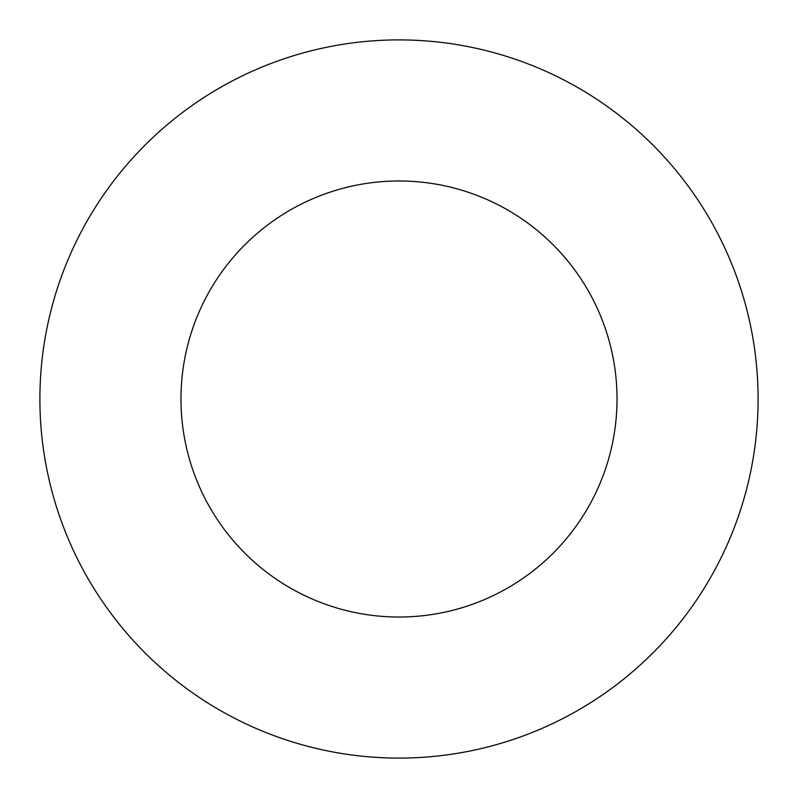 <?xml version="1.0" encoding="UTF-8"?>
<svg xmlns="http://www.w3.org/2000/svg" width="798" height="798" viewBox="0 0 798 798"><rect width="100%" height="100%" fill="white"/><g stroke="black" fill="none" stroke-linecap="round" stroke-linejoin="round"><path stroke-width="1.2" d="M617.024 399A218.024 218.024 0 0 0 399 180.976A218.024 218.024 0 0 0 180.976 399A218.024 218.024 0 0 0 399 617.024A218.024 218.024 0 0 0 617.024 399M758.1 399A359.1 359.1 0 0 0 399 39.9A359.1 359.1 0 0 0 39.9 399A359.1 359.1 0 0 0 399 758.1A359.1 359.1 0 0 0 758.1 399"/></g></svg>
